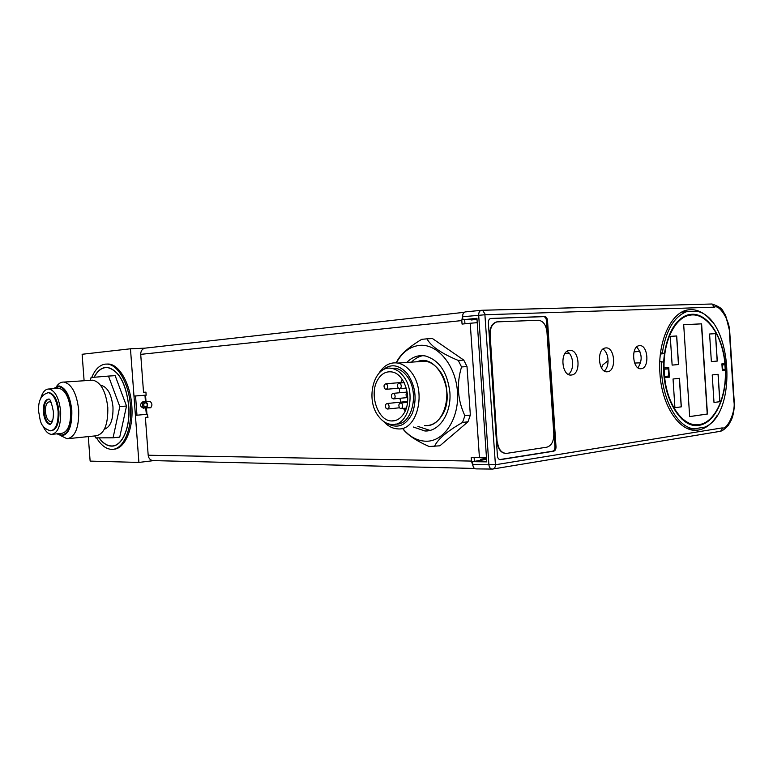 <?xml version="1.0" encoding="UTF-8"?>
<svg xmlns="http://www.w3.org/2000/svg" width="773" height="773" viewBox="0 0 773 773"><rect width="100%" height="100%" fill="white"/><g stroke="black" fill="none" stroke-linecap="round" stroke-linejoin="round"><path stroke-width="1.16" d="M474.603 468.457L153.74 460.611L138.898 462.428L90.132 461.104L88.296 436.6M84.112 380.751L82.122 354.276L130.473 348.787L144.976 348.15L464.283 312.302M138.898 462.428L130.473 348.787M106.722 364.044L108.867 364.044C119.902 364.943 130.734 384.761 131.922 407.255C133.256 429.759 124.646 448.92 113.728 449.229M96.528 437.866C101.06 445.287 106.143 449.132 111.756 449.384L112.008 449.384C123.013 449.5 131.845 430.455 130.608 407.786C129.526 385.128 118.636 365.02 107.544 364.122L105.399 364.112C99.698 364.885 95.147 369.33 91.726 377.456M94.103 377.263C97.659 370.364 102.142 367.078 107.534 367.407C118.916 370.383 125.989 383.215 128.762 405.922C130.589 427.488 122.173 446.581 111.66 446.108C107.109 446.021 102.877 443.277 98.963 437.856M145.189 408.076L147.585 405.98L147.276 403.206L144.599 401.786C141.314 404.269 141.517 406.366 145.189 408.076M145.324 402.752C143.015 404.395 143.111 405.825 145.643 407.042L147.276 405.622L147.063 403.738L145.324 402.752M42.901 425.884C45.356 431.286 48.235 434.117 51.549 434.368C57.975 433.131 61.009 425.43 60.652 411.275C59.077 398.095 55.212 390.674 49.057 389.003C45.288 388.945 42.505 392.114 40.698 398.52M48.1 392.665L49.163 392.616C54.361 394.008 57.617 400.25 58.941 411.342C59.241 423.15 56.729 429.624 51.376 430.764M50.554 424.338C47.143 423.266 45.027 419.121 44.187 411.922C43.926 404.752 45.394 400.472 48.593 399.09C44.911 399.699 43.172 403.999 43.385 411.99C44.264 419.43 46.467 423.575 49.984 424.425C52.467 423.121 53.598 418.879 53.385 411.729M51.231 402.569L49.511 401.776C46.631 402.26 45.278 405.622 45.443 411.874C46.129 417.691 47.849 420.937 50.603 421.614L52.661 420.599M52.748 434.252L61.454 433.402C67.918 432.155 70.981 424.503 70.643 410.434C69.077 397.341 65.193 389.959 58.99 388.307L57.463 388.413M57.849 433.75L61.589 435.112C68.546 433.779 71.841 425.536 71.474 410.395C69.792 396.317 65.608 388.375 58.941 386.587L53.984 388.655M60.999 435.788L67.087 438.764C75.242 437.17 79.107 427.537 78.691 409.883C76.72 393.447 71.821 384.181 64.004 382.075C61.299 381.881 58.883 383.224 56.777 386.104M68.555 438.61L95.862 435.827C104.181 434.233 108.152 424.764 107.795 407.429C105.833 391.302 100.877 382.22 92.915 380.171L90.885 380.306M100.654 385.369L101.099 385.379C107.466 386.964 111.428 394.133 112.974 406.869C113.331 419.652 110.462 427.102 104.374 429.208M90.47 380.335L91.05 377.514L108.471 376.084L119.805 406.579L113.071 437.808L95.562 437.866L94.866 435.933M94.209 377.253C97.756 370.46 102.2 367.233 107.534 367.562C118.868 370.518 125.922 383.302 128.685 405.922C130.502 427.411 122.115 446.427 111.641 445.963C107.147 445.876 102.964 443.18 99.089 437.856M108.471 376.084L115.158 375.659L126.521 406.018L119.738 437.112L113.071 437.808M119.805 406.579L126.521 406.018M57.018 433.837L61.656 435.837C68.807 434.455 72.198 425.971 71.821 410.386C70.092 395.882 65.792 387.708 58.932 385.872L53.163 388.713M659.794 361.667L661.582 361.6C659.688 394.607 675.969 427.247 693.98 428.841L704.802 427.121C738.254 413.748 732.157 318.263 697.314 311.374L686.385 311.751C673.95 316.804 665.93 330.496 662.345 352.846L660.529 353M686.385 311.751L681.641 312.205M693.98 428.841L688.328 428.88M662.345 352.846L664.422 353.638L660.403 354.015M688.376 315.394L686.936 315.229M692.511 425.015L693.951 424.696M664.422 353.638C668.22 331.037 676.549 318.012 689.41 314.563C706.454 311.19 723.113 335.608 725.383 365.194C727.944 394.742 715.682 423.43 698.608 425.382C680.366 428.715 661.736 396.423 663.659 362.363L661.582 361.6M634.623 363.049L640.624 362.827M601.568 368.064L602.621 365.078L608.08 360.614M692.057 314.253C708.628 313.577 723.789 338.323 725.518 366.933C727.461 395.525 715.672 422.783 699.246 425.285L698.608 425.382C682.762 427.595 666.326 404.463 663.93 374.76C661.321 345.096 673.534 317.288 689.41 314.563L692.057 314.253C708.628 313.577 723.789 338.323 725.518 366.933C727.461 395.525 715.672 422.783 699.246 425.285L698.608 425.382C682.762 427.595 666.326 404.463 663.93 374.76C661.321 345.096 673.534 317.288 689.41 314.563L692.057 314.253M692.908 425.111L699.246 425.285L692.908 425.111M424.551 425.614C431.402 426.01 437.132 422.744 441.741 415.826C456.978 394.143 437.528 352.411 417.227 361.745M425.305 425.527C445.238 427.807 454.988 387.882 438.465 369.378C434.677 364.817 430.416 362.083 425.662 361.175L417.739 361.716M417.922 426.416L429.923 430.397M422.85 355.648C418.618 356.498 414.83 358.662 411.487 362.141M422.29 361.406L422.783 360.904M383.524 421.362C387.756 426.068 392.471 428.571 397.67 428.87C417.555 431.276 427.198 390.452 410.666 371.484C406.878 366.817 402.617 364.006 397.882 363.068C390.191 361.948 383.891 365.329 378.983 373.195M386.732 423.227C397.235 429.189 405.767 425.913 412.318 413.391C417.236 399.11 415.584 385.891 407.361 373.746C398.762 364.267 390.239 363.271 381.785 370.76M395.65 424.087C412.357 425.662 420.183 391.38 406.366 375.417C403.11 371.378 399.428 368.972 395.351 368.199L390.375 368.257M402.955 375.688C399.699 371.629 396.027 369.214 391.94 368.441C374.064 364.228 364.711 399.564 378.722 416.56C382.509 421.469 386.858 424.106 391.785 424.464C408.714 426.696 416.966 391.911 402.955 375.688M403.864 413.478C400.578 418.628 396.462 421.121 391.524 420.956C377.668 420.908 368.808 393.824 377.794 379.659C381.379 373.774 385.998 371.195 391.65 371.919C404.926 373.262 412.888 399.979 403.864 413.478M405.158 411.014L403.438 408.386M400.801 402.134L399.892 398.298M399.37 392.781L399.554 388.703M400.868 382.529L402.163 379.311M406.956 392.752L406.076 394.22L406.279 397.061L407.748 398.424M394.472 394.104L393.283 393.351C391.293 393.959 390.887 395.573 392.046 398.182L393.264 398.945C395.235 398.308 395.641 396.694 394.472 394.104M387.051 384.519L385.911 383.785C383.93 384.384 383.514 385.988 384.664 388.597L385.824 389.341C387.795 388.732 388.21 387.128 387.051 384.519M400.588 383.814L399.428 383.07C397.39 383.659 396.955 385.283 398.134 387.94L399.312 388.693C401.351 388.085 401.776 386.452 400.588 383.814M401.989 403.796L400.733 403.023C398.752 403.661 398.356 405.284 399.525 407.873L400.791 408.656C402.762 408.009 403.158 406.385 401.989 403.796M388.433 404.26L387.205 403.496C385.283 404.124 384.896 405.728 386.046 408.289L387.283 409.052C389.196 408.405 389.582 406.811 388.433 404.26M722.166 427.904C727.461 430.078 736.089 410.753 733.838 401.206L729.354 331.356C730.408 322.041 719.663 304.002 714.378 307.152L484.903 314.766L495.425 464.757L722.166 427.904C722.137 429.904 721.257 431.083 719.518 431.44L493.097 468.989M639.551 345.657L639.165 345.695C630.652 346.507 632.614 370.103 641.068 368.721L641.348 368.692C649.822 367.88 648.016 344.545 639.551 345.657M605.8 347.927L605.365 347.976C596.283 348.865 598.35 373.224 607.385 371.774L607.694 371.726C616.728 370.837 614.825 346.758 605.8 347.927M569.701 350.353L569.208 350.411C559.497 351.396 561.7 376.567 571.344 375.031L571.701 374.982C581.364 373.997 579.354 349.125 569.701 350.353M547.526 320.621C547.226 318.041 546.24 316.679 544.559 316.534L490.72 318.447C489.116 318.863 488.333 320.351 488.362 322.911L497.416 455.712C497.744 458.37 498.798 459.674 500.595 459.626L553.623 451.21C555.256 450.746 556.048 449.219 556 446.63L547.526 320.621L546.482 320.727C546.182 318.147 545.187 316.795 543.516 316.65L490.42 318.515M717.073 415.526C711.788 424.097 705.42 428.947 697.99 430.097C680.424 433.305 661.717 406.501 659.929 373.233C657.514 341.531 671.07 312.166 688.009 309.896C696.888 308.611 704.995 312.688 712.32 322.128M637.938 367.764C642.605 360.518 642.189 353.59 636.681 346.99M484.903 314.766L462.641 316.746L462.853 319.771L476.951 318.292L486.768 461.887L472.583 461.645L486.594 459.365M604.322 370.982C609.858 366.47 609.047 352.865 602.998 349.087M568.368 374.383C574.697 369.977 573.798 354.942 566.976 351.357M499.735 459.577L552.56 451.2C554.193 450.736 554.985 449.21 554.946 446.62L546.482 320.727M486.526 458.283L480.69 459.23L480.767 460.312M486.594 459.326L480.69 459.23M491.792 469.066L476.294 468.892C474.322 468.95 473.153 467.539 472.796 464.66L472.583 461.645M462.641 316.746C462.621 313.964 463.481 312.36 465.249 311.906L481.328 310.311M462.853 319.771L477.018 319.365M477.057 319.819L471.124 319.539M477.028 319.375L471.153 319.993M569.189 353.135L564.986 353.425M723.799 363.677L723.905 364.769L721.972 364.953L722.465 364.943L722.755 369.484L725.2 369.243L724.91 364.711L722.465 364.943M724.233 370.431L724.195 369.339M668.249 368.847L663.62 369.233L664.113 369.233L664.587 376.47L668.722 376.055L668.249 368.847L664.113 369.233M723.905 364.769L724.91 364.711M691.787 424.831L693.99 424.696M664.094 376.499L664.587 376.47M722.262 369.513L722.755 369.484M429.411 338.709L432.474 338.555L463.752 360.073L467.008 366.557L470.342 415.072L467.994 421.778L462.544 422.445L464.882 415.71C457.539 400.066 456.428 383.823 461.539 366.962L458.283 360.45C441.335 353.425 430.909 346.217 426.996 338.835L421.739 339.318C407.603 347.85 399.119 355.696 396.298 362.846M402.482 428.29C406.762 434.455 415.652 440.533 429.17 446.523L439.885 445.799L467.994 421.778M413.255 426.986L424.889 430.986C439.238 431.856 451.635 413.226 449.867 392.191C447.354 372.142 439.161 360.063 425.305 355.966C418.348 354.778 412.173 356.942 406.801 362.46M402.559 428.281C409.4 436.687 417.275 441.006 426.184 441.238C444.175 441.596 459.423 418.473 457.461 391.872C455.77 365.252 437.412 343.483 419.526 345.376C409.796 346.536 402.076 352.362 396.375 362.856M434.455 446.552C437.363 439.547 446.717 431.508 462.544 422.445M470.342 415.072L464.882 415.71M467.008 366.557L461.539 366.962M463.752 360.073L458.283 360.45M432.474 338.555L426.996 338.835M497.29 321.839L496.614 321.926C491.986 323.404 489.705 327.733 489.773 334.902L497.078 441.963C497.996 449.094 500.856 452.91 505.658 453.422M497.445 441.963C498.479 449.509 501.542 453.316 506.653 453.374L546.859 447.181C551.535 445.712 553.855 441.286 553.816 433.904L546.965 332.071C546.018 324.747 543.129 320.805 538.308 320.254L496.981 321.887C492.353 323.375 490.072 327.694 490.14 334.873L497.078 441.963M664.22 377.668L668.461 377.243L668.384 376.093M696.357 424.773C691.362 424.937 686.53 423.015 681.844 419.024M722.33 370.625L725.335 370.364C726.427 397.622 714.571 422.899 698.889 424.619C683.796 427.285 667.64 405.931 664.683 377.678L668.461 377.243M677.119 322.07C680.762 318.312 684.685 316.06 688.888 315.297L690.782 315.065M667.911 368.866L667.833 367.668M669.379 377.195L668.761 367.581L663.592 368.045M725.335 370.364L722.34 370.663L721.895 363.851L724.9 363.571C722.426 335.211 706.155 311.867 689.806 315.21C675.312 317.23 663.36 340.874 664.046 368.016M674.916 407.7L681.322 406.84L679.467 378.326L673.041 378.992L674.916 407.7L681.216 406.84L679.361 378.335M672.133 365.107L678.568 364.527L676.704 335.975L670.259 336.361L672.133 365.107L678.462 364.537L676.607 335.984L670.259 336.361M689.661 416.599L707.44 414.019L701.604 323.839L683.69 324.708L689.661 416.599M714.001 402.472L719.905 401.68L718.136 374.306L712.223 374.924L714.001 402.472M711.363 361.59L717.286 361.068L715.518 333.646L709.585 334.004L711.363 361.59L717.18 361.068L715.421 333.656L709.585 334.004M714.001 402.462L719.798 401.68L718.04 374.316M689.661 416.57L707.237 414.019L701.401 323.858L683.69 324.718M148.107 417.13L145.382 417.381L147.749 417.314L147.556 414.289L146.387 414.347L145.672 407.989M153.74 460.611C150.6 460.553 148.745 458.766 148.184 455.229L145.382 417.381M146.947 414.309L146.474 407.931L150.503 407.767C152.484 405.661 152.358 403.535 150.117 401.4L145.44 401.631L144.966 395.245L146.116 395.167L145.942 392.153L143.527 392.288L140.715 354.363C140.715 351 142.135 348.923 144.976 348.15M144.966 395.245L135.546 395.979L136.976 415.207L135.401 415.256L133.98 396.066L146.329 395.1M145.952 407.883L150.957 407.622M486.468 457.452L471.211 457.597L471.453 461.075L473.008 466.022M462.669 315.394L461.81 320.573L462.051 324.08L470.226 323.249L479.434 457.713M474.409 461.346L474.12 457.635M464.94 323.781L464.699 319.722M145.44 401.631L142.879 401.844C139.575 404.347 139.778 406.453 143.478 408.173L143.247 408.183M144.145 408.115L143.478 408.173M136.976 415.207L146.387 414.347M146.474 407.931L145.913 407.97M133.98 396.066L135.546 395.979M477.25 322.67L470.226 323.249M47.424 392.703L48.361 392.674C53.55 394.066 56.796 400.308 58.12 411.41C58.419 423.333 55.869 429.807 50.458 430.841C39.452 427.169 40.486 419.874 38.756 412.299M634.024 351.85L639.899 351.454M500.653 459.616L499.831 459.597M553.623 451.21L552.56 451.2M556 446.63L554.946 446.62M544.559 316.534L543.516 316.65M472.796 464.66L488.903 464.795C489.309 467.626 490.478 469.056 492.411 469.076L492.72 469.056C494.527 468.689 495.435 467.25 495.425 464.757M485.164 314.321L482.652 310.388L481.289 310.311C479.54 310.872 478.671 312.505 478.68 315.2L488.903 464.795L495.116 464.38M714.378 307.152L712.078 304.021M719.798 431.392C721.905 431.228 724.736 429.257 728.282 425.479L731.567 419.536C733.683 414.057 734.563 407.931 734.186 401.158L729.702 331.337L725.596 315.229C721.769 310.456 724.253 308.311 712.03 304.002L481.985 310.263M712.03 304.002L481.289 310.311L465.249 311.915M471.453 461.075L148.184 455.229M146.01 401.593L145.537 395.206M140.715 354.363L461.81 320.573M111.66 446.108L113.66 445.886M108.867 364.044L107.544 364.122M142.715 401.873L144.599 401.786M147.063 403.738L147.276 403.206M58.99 388.307L49.057 389.003M61.038 386.452L58.941 386.587M65.106 434.764L62.874 434.986M92.915 380.171L64.004 382.075M113.641 445.741L114.607 445.635M107.534 367.562L108.297 367.513M51.173 421.556L50.603 421.614M38.747 412.27C37.78 401.187 40.988 394.655 48.361 392.674L49.163 392.616M48.593 399.09C50.003 398.366 51.598 402.559 53.385 411.69M693.555 425.227L698.608 425.382M425.662 361.175L397.882 363.068M395.351 368.199L391.94 368.441M391.524 420.956L395.409 420.512M407.226 392.056L393.283 393.351M406.414 397.67L393.795 398.887M403.96 382.268L385.911 383.785M398.395 388.23L386.374 389.292M404.173 382.664L399.428 383.07M406.298 388.075L399.902 388.645M407.506 402.346L400.733 403.023M406.279 408.086L401.303 408.608M407.603 401.458L387.205 403.496M399.457 407.786L387.766 409.004M641.348 368.692L640.546 368.74M607.694 371.726L606.786 371.784M571.701 374.982L570.677 375.04M500.595 459.626L499.889 459.616M697.99 430.097L693.352 430.136M688.241 315.423L686.115 315.529M429.566 430.397L424.889 430.986M688.888 315.297L689.806 315.21"/></g></svg>

